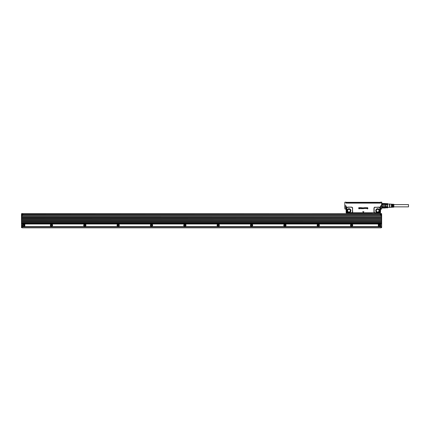<?xml version="1.0" encoding="UTF-8"?>
<svg xmlns="http://www.w3.org/2000/svg" width="430" height="430" viewBox="0 0 430 430"><rect width="100%" height="100%" fill="white"/><g stroke="black" fill="none" stroke-linecap="round" stroke-linejoin="round"><path stroke-width="0.64" d="M344.806 205.728L344.806 202.256L345.913 202.159L344.806 202.218L344.806 207.926M345.849 208.233L345.87 205.728L346.795 207.679L346.833 212.065L347.805 212.834L346.188 212.785L346.451 213.167M380.486 209.329L380.469 212.818L380.76 205.728L379.835 207.679L379.964 208.201L380.442 208.201L380.486 209.329L381.69 208.996L381.824 205.728L380.76 205.728L380.824 208.996M363.28 212.517L362.786 211.458L363.28 212.506M363.35 212.506L363.839 211.458L363.35 212.517M367.876 207.991L367.419 207.733L367.344 208.217L367.419 207.738L367.881 207.991L367.44 207.636L367.113 207.728L367.881 207.991M367.344 208.211L367.854 208.588L367.44 208.916L367.037 208.593L367.44 208.916L367.854 208.588M367.688 208.453L367.44 208.813L367.145 208.588L367.44 208.813L367.688 208.459L367 207.991L367.688 208.459M366.22 208.453L365.661 208.222L366.236 208.448M365.661 207.712L365.661 208.222L365.661 207.712M365.801 207.712L365.833 208.41L365.801 207.712M365.968 208.453L366.15 208.367A0.672 0.672 0 0 0 366.145 208.362L366.204 207.712L366.15 208.362A0.666 0.666 0 0 1 366.15 208.362L365.968 208.459M366.338 207.712L366.505 208.459L366.338 207.712M366.865 207.712L366.822 208.572L366.865 207.712M365.253 207.642L365.543 207.894L365.253 207.642M365.145 208.469L365.435 208.276L365.145 208.469M365.435 208.276L365.145 208.582L365.435 208.276M364.807 208.292L365.145 208.582L364.812 207.819L364.807 208.292M364.468 208.233L364.484 207.712L364.468 208.233M364.592 207.712L364.592 208.518L364.592 207.712M363.904 207.679L364.065 208.518M363.673 208.496L363.839 207.862L363.673 208.496M364.06 208.518L363.898 207.685M363.479 207.975L362.64 207.798L362.995 208.346L362.64 207.798L363.484 207.97M363.049 208.776L363.452 208.469L362.872 207.873L363.404 208.631L362.624 208.486L363.049 208.781M362.022 208.582L362.296 208.211L362.022 208.582M361.576 207.953L362.382 207.787L361.576 207.953M362.528 208.195L362.388 207.787L362.382 208.625L361.678 208.657L362.382 208.625L362.528 208.195M361.264 207.9L360.706 207.652L361.345 207.679M361.576 207.712L361.135 208.76L361.576 207.712M361.135 208.76L360.55 207.658L361.135 208.76M360.426 207.695L359.647 207.695L360.426 207.695L360.243 208.754L360.426 207.695M360.2 207.851L360.2 208.711L360.2 207.851L359.69 207.846L360.195 207.84M359.55 207.695L358.706 207.695L359.55 207.695L359.507 208.76L359.55 207.695M359.507 208.76L358.733 208.717L359.507 208.76M359.324 208.335L358.77 208.287L359.319 208.33M359.319 208.142L358.813 208.142L359.324 207.851L359.324 208.136M359.324 207.851L358.749 207.846L359.319 207.84M346.268 203.116A0.355 0.355 0 0 1 345.913 202.772L346.112 202.159L346.268 203.116L380.356 203.116A0.355 0.355 0 0 0 380.711 202.772L380.518 202.159L380.389 202.992L346.268 202.992M345.913 202.772L345.994 202.159M381.824 205.728L381.759 202.159L381.824 203.626L385.323 203.514L382.324 203.46M344.941 208.996L344.941 205.728L345.87 205.728L346.139 209.329L344.806 208.862M351.375 213.162L346.521 213.119A0.333 0.333 -135 0 1 346.188 212.785L346.188 208.201L346.8 208.227L346.833 212.065M346.962 207.787L346.795 207.679A1.204 1.204 0 0 1 347.805 207.126L351.477 207.126L347.805 207.325A1.005 1.005 0 0 0 346.962 207.787L346.8 208.227M351.401 213.167L352.74 213.108L352.1 212.619A1.005 1.005 0 0 0 352.482 211.834L352.482 208.33A1.005 1.005 0 0 0 351.477 207.325M352.482 208.33L352.681 211.834A1.204 1.204 0 0 1 352.224 212.775L351.799 212.791L351.896 213.167L354.159 213.377L372.385 213.156L372.391 213.5M352.74 213.167L372.385 213.156M375.154 207.325L378.819 207.126A1.204 1.204 0 0 1 379.835 207.679L379.668 207.787A1.005 1.005 0 0 0 378.819 207.325L375.154 207.325A1.005 1.005 0 0 0 374.148 208.33L374.148 211.834A1.005 1.005 0 0 0 374.53 212.619L375.256 213.162M381.786 202.159L380.717 202.159M381.69 208.996L381.555 202.159M367.344 208.217L367.849 208.588M346.139 209.329L346.155 212.818M346.806 211.834L346.854 212.565A1.204 1.204 0 0 0 347.064 212.78L347.187 212.624M352.1 212.619L347.805 212.834M349.907 208.958C347.762 207.652 345.785 211.275 348.042 212.372C350.144 212.802 351.041 211.952 350.729 209.835L349.907 208.958M374.53 212.619L375.154 212.963M374.777 212.759L379.437 212.624L379.969 211.834L379.798 208.115L379.792 212.065M379.668 207.787L379.798 208.115M378.583 208.958C376.443 207.652 374.465 211.275 376.723 212.372C378.862 213.678 380.84 210.055 378.583 208.958M375.686 213.151L380.174 213.167L380.442 212.785L379.776 212.78L379.969 211.834M364.957 208.099L365.183 208.061A0.672 0.672 0 0 1 365.194 208.055L365.247 207.754L364.946 207.996A0.666 0.666 0 0 0 364.946 207.991A0.672 0.672 0 0 1 364.946 207.996L365.247 207.754L365.194 208.055A0.666 0.666 0 0 0 365.183 208.061L364.962 208.093M361.195 208.099L361.044 208.486L361.195 208.099L360.899 208.099L361.044 208.486L361.195 208.099M380.486 202.793L346.139 202.874M380.571 202.159L380.529 202.767L380.507 202.207M380.109 213.119L374.729 213.167M372.471 213.377L367.295 213.5M346.902 213.167L346.521 213.119M347.01 212.447L346.854 213.113M347.44 212.764L351.375 212.909L347.805 212.963M351.477 212.834L351.799 212.791M354.234 213.5L354.245 213.156M354.272 213.404L359.329 213.5M379.615 212.447L379.776 212.565A1.204 1.204 0 0 1 379.561 212.78L379.776 213.113M379.437 212.624L378.819 212.963L375.154 212.834M379.835 211.834L379.824 208.227M378.819 212.834L379.19 212.764M380.313 202.847L379.712 202.992M380.313 202.826L380.303 202.508L379.712 202.826L346.913 202.826L379.712 202.847M380.168 213.167L380.469 212.818M374.756 213.167L375.223 213.167M346.317 202.826L346.913 202.826L346.467 202.992M380.147 213.162L375.686 213.167M379.712 202.707L380.303 202.68M346.317 202.707L348.085 202.595L346.317 202.707M380.227 202.6L379.712 202.595M378.228 202.326L346.736 202.326L378.4 202.476M379.894 202.326L378.604 202.396M378.986 202.595L378.341 202.595M349.612 209.496A1.333 1.333 0 0 0 347.639 210.662A1.333 1.333 0 0 0 348.332 211.834A1.333 1.333 0 0 0 350.31 210.662A1.333 1.333 0 0 0 349.612 209.496M378.292 209.496A1.333 1.333 0 0 0 376.32 210.662A1.333 1.333 0 0 0 377.013 211.834A1.333 1.333 0 0 0 378.986 210.662A1.333 1.333 0 0 0 378.292 209.496M378.341 202.46L380.098 202.46M346.408 202.595L348.284 202.46M348.02 202.396L346.757 202.331M382.157 207.83L381.824 207.83M385.49 207.83L385.49 206.368L387.747 206.368L387.747 203.626L387.747 207.83L382.157 207.76M382.324 207.265L382.157 206.271L382.324 207.265L385.323 207.265L385.323 206.405L382.324 206.405M385.49 206.368L382.157 206.271M385.323 206.405L385.49 205.185L382.157 205.185L382.157 204.245L382.324 205.051L385.323 205.051L385.323 204.196L382.324 204.196M385.323 205.051L385.49 203.702L382.157 203.626M385.323 207.943L382.324 207.943M387.747 203.675L385.49 203.675M387.747 204.314L385.49 204.314M385.49 207.142L387.747 207.142L387.747 207.781L385.49 207.781M387.747 205.088L385.49 205.088M387.747 207.142L387.747 206.368M389.494 207.281L389.494 203.96L389.827 204.062L389.827 207.394L389.494 207.281M389.827 207.394L391.359 207.303L391.359 206.061L391.692 206.061L391.692 207.281L392.096 207.255L392.096 206.061L392.429 206.061L392.429 207.05M392.429 207.233L392.827 207.212L392.827 206.061L393.16 206.061L393.16 207.19L393.826 207.147L393.826 204.314L393.16 204.272L393.16 205.395L392.827 205.395L392.827 204.25L392.429 204.411M389.827 204.062L391.359 204.159L391.359 205.395L391.692 205.395L391.692 204.18L392.096 204.202L392.096 205.395L392.429 205.395L392.429 204.223M393.826 204.594L408.5 204.594L408.5 206.862L393.826 206.862M23.499 224.761L23 225.051L23 225.626L23.499 225.917L23.999 225.626L23.999 225.051L23.499 224.761M23.994 226.244A1.032 1.032 0 0 0 23.204 224.347A1.032 1.032 0 0 0 22.548 225.739A1.032 1.032 0 0 0 23.994 226.244M22.941 224.315A1.166 1.166 -115.3 0 1 24.58 224.885A1.166 1.166 -115.3 0 1 23.838 226.454A1.166 1.166 -115.3 0 1 22.941 224.315M24.832 224.267L24.832 226.605L21.667 226.605L21.667 223.605L22.166 223.605L22.166 224.003L24.832 224.267M21.5 223.605L21.667 215.564L21.5 226.438L24.832 226.502M22.166 213.565L21.5 213.731L21.5 226.438L24.832 226.707M22.166 223.337L22.166 223.003L380.991 223.003L380.991 223.337L22.166 223.605M22.166 215.231L21.5 215.398L21.5 215.731L22.166 215.564M21.5 215.398L21.564 214.597M21.505 214.952L21.548 213.947M21.5 213.801L22.833 213.898L22.833 214.667L22.166 214.672L380.991 214.667L380.991 215.167L22.166 215.167L22.166 214.683M21.5 226.841L21.5 227.604L21.5 226.841M378.346 226.707L380.991 226.669L380.991 227.841L22.166 227.841L22.166 226.669L24.811 226.707M380.991 223.337L380.991 224.003L22.833 224.003M21.5 223.105L22.166 223.272M22.166 223.003L22.166 222.503L380.991 222.503L22.166 222.584M21.505 226.879L21.5 227.604M21.505 214.5L22.833 214.532M21.5 215.231L22.166 215.064L21.564 215.032M22.166 227.008L21.667 227.008M380.991 223.003L380.991 222.584M22.166 227.604L21.667 227.604L22.166 227.771M21.667 213.898L22.166 213.898M22.833 214.634L21.667 214.634L21.667 214L22.833 214M21.667 215.064L22.166 214.968M51.175 224.218A1.166 1.166 0 0 0 50.439 225.788A1.166 1.166 0 0 0 52.073 226.363C53.024 225.121 52.723 224.412 51.175 224.218M84.522 224.218A1.166 1.166 0 0 0 83.785 225.788A1.166 1.166 0 0 0 85.419 226.363C86.371 225.121 86.075 224.412 84.522 224.218M151.22 224.218A1.166 1.166 0 0 0 150.478 225.788A1.166 1.166 0 0 0 152.118 226.363C153.069 225.121 152.768 224.412 151.22 224.218M217.913 224.218A1.166 1.166 0 0 0 217.177 225.788A1.166 1.166 0 0 0 218.811 226.363C219.762 225.121 219.467 224.412 217.913 224.218M284.606 224.218A1.166 1.166 0 0 0 283.87 225.788A1.166 1.166 0 0 0 285.504 226.363C286.461 225.121 286.16 224.412 284.606 224.218M251.26 224.218A1.166 1.166 0 0 0 250.523 225.788A1.166 1.166 0 0 0 252.157 226.363C253.109 225.121 252.813 224.412 251.26 224.218M184.567 224.218A1.166 1.166 0 0 0 183.825 225.788A1.166 1.166 0 0 0 185.464 226.363C186.416 225.121 186.115 224.412 184.567 224.218M117.868 224.218A1.166 1.166 0 0 0 117.132 225.788A1.166 1.166 0 0 0 118.766 226.363C119.723 225.121 119.422 224.412 117.868 224.218M317.958 224.218A1.166 1.166 0 0 0 317.216 225.788A1.166 1.166 0 0 0 318.856 226.363C319.807 225.121 319.506 224.412 317.958 224.218M351.305 224.218A1.166 1.166 0 0 0 350.568 225.788A1.166 1.166 0 0 0 352.202 226.363C353.154 225.121 352.853 224.412 351.305 224.218M380.991 215.167L380.991 216.333L22.166 216.333L22.166 215.167M380.991 217.247L22.166 217.166L22.166 217.666L380.991 217.666L380.991 217.247L22.166 217.247M380.991 218.585L22.166 218.499L22.166 219.004L380.991 219.004L380.991 218.585L22.166 218.585M380.991 219.918L22.166 219.837L22.166 220.337L380.991 220.337L380.991 219.918L22.166 219.918M380.991 221.251L22.166 221.171L22.166 221.67L380.991 221.67L380.991 221.251L22.166 221.251M21.5 213.731L380.991 213.565M381.652 214.505L381.491 213.898L380.991 213.898L381.657 213.801L381.491 213.565L381.491 214.634L380.319 214.634L380.991 214.672M51.02 224.433A1.032 1.032 -115.3 0 1 52.465 224.938A1.032 1.032 -115.3 0 1 51.815 226.325A1.032 1.032 -115.3 0 1 51.02 224.433M84.366 224.433A1.032 1.032 -115.3 0 1 85.812 224.938A1.032 1.032 -115.3 0 1 85.161 226.325A1.032 1.032 -115.3 0 1 84.366 224.433M151.059 224.433A1.032 1.032 -115.3 0 1 152.51 224.938A1.032 1.032 -115.3 0 1 151.854 226.325A1.032 1.032 -115.3 0 1 151.059 224.433M217.757 224.433A1.032 1.032 -115.3 0 1 219.203 224.938A1.032 1.032 -115.3 0 1 218.553 226.325A1.032 1.032 -115.3 0 1 217.757 224.433M284.45 224.433A1.032 1.032 -115.3 0 1 285.902 224.938A1.032 1.032 -115.3 0 1 285.246 226.325A1.032 1.032 -115.3 0 1 284.45 224.433M251.104 224.433A1.032 1.032 -115.3 0 1 252.555 224.938A1.032 1.032 -115.3 0 1 251.899 226.325A1.032 1.032 -115.3 0 1 251.104 224.433M184.405 224.433A1.032 1.032 -115.3 0 1 185.857 224.938A1.032 1.032 -115.3 0 1 185.201 226.325A1.032 1.032 -115.3 0 1 184.405 224.433M117.712 224.433A1.032 1.032 -115.3 0 1 119.164 224.938A1.032 1.032 -115.3 0 1 118.508 226.325A1.032 1.032 -115.3 0 1 117.712 224.433M317.797 224.433A1.032 1.032 -115.3 0 1 319.248 224.938A1.032 1.032 -115.3 0 1 318.592 226.325A1.032 1.032 -115.3 0 1 317.797 224.433M351.149 224.433A1.032 1.032 -115.3 0 1 352.595 224.938A1.032 1.032 -115.3 0 1 351.944 226.325A1.032 1.032 -115.3 0 1 351.149 224.433M52.014 225.051L52.014 225.626L51.514 225.917L51.014 225.626L51.014 225.051L51.514 224.761L52.014 225.051M85.36 225.051L85.36 225.626L84.86 225.917L84.361 225.626L84.361 225.051L84.86 224.761L85.36 225.051M152.059 225.051L152.059 225.626L151.553 225.917L151.054 225.626L151.054 225.051L151.553 224.761L152.059 225.051M218.752 225.051L218.752 225.626L218.252 225.917L217.752 225.626L217.752 225.051L218.252 224.761L218.752 225.051M285.445 225.051L285.445 225.626L284.945 225.917L284.445 225.626L284.445 225.051L284.945 224.761L285.445 225.051M252.098 225.051L252.098 225.626L251.598 225.917L251.099 225.626L251.099 225.051L251.598 224.761L252.098 225.051M185.405 225.051L185.405 225.626L184.905 225.917L184.405 225.626L184.405 225.051L184.905 224.761L185.405 225.051M118.707 225.051L118.707 225.626L118.207 225.917L117.707 225.626L117.707 225.051L118.207 224.761L118.707 225.051M318.797 225.051L318.797 225.626L318.297 225.917L317.797 225.626L317.797 225.051L318.297 224.761L318.797 225.051M352.143 225.051L352.143 225.626L351.643 225.917L351.143 225.626L351.143 225.051L351.643 224.761L352.143 225.051M380.991 227.604L381.657 227.604L380.991 227.771M381.603 214.586L381.657 215.731L381.657 214.903L380.991 215.064L381.603 215.016M380.991 223.272L381.657 222.939L381.603 226.556M381.652 226.879L381.657 227.368M380.991 227.008L381.657 226.707M381.652 226.476L381.657 223.605M381.657 226.438L381.491 223.605L380.991 223.605M381.657 213.801L380.991 213.898M381.657 214.468L381.491 214L380.319 214L380.319 214.634L381.491 214.634L380.319 214.532M381.657 226.836L380.991 226.906M380.319 224.003L378.319 224.267L378.319 226.502L381.491 226.605L378.319 226.707M380.991 215.398L381.491 215.398L380.991 215.564M381.652 214.032L381.491 213.565M379.652 224.761L379.152 225.051L379.152 225.626L379.652 225.917L380.152 225.626L380.152 225.051L379.652 224.761M380.152 226.244A1.032 1.032 0 0 0 379.357 224.347A1.032 1.032 0 0 0 378.749 225.836A1.032 1.032 0 0 0 380.152 226.244M379.093 224.315A1.166 1.166 -115.3 0 1 380.733 224.885A1.166 1.166 -115.3 0 1 380.211 226.363A1.166 1.166 60.4 0 1 378.631 225.895A1.166 1.166 60.4 0 1 379.093 224.315M381.657 214.731L381.491 215.231L380.991 215.231M381.657 223.105L381.657 215.731L380.991 215.731M352.681 208.33A1.204 1.204 0 0 0 351.477 207.126M352.74 212.775L374.401 212.775A1.204 1.204 0 0 1 373.95 211.834L373.95 208.33A1.204 1.204 0 0 1 375.154 207.126M381.555 202.218L380.727 202.218L380.711 202.772M373.89 212.775L373.89 213.167M346.655 211.834L346.655 208.33M349.896 208.975A1.924 1.924 0 0 0 347.284 209.743A1.924 1.924 0 0 0 350.294 212.065A1.924 1.924 0 0 0 349.896 208.975M367.258 213.151L359.373 213.151M378.819 212.963L375.256 212.909M378.577 208.975A1.924 1.924 0 0 0 375.965 209.743A1.924 1.924 0 0 0 376.728 212.355A1.924 1.924 0 0 0 379.346 211.587A1.924 1.924 0 0 0 378.577 208.975M346.902 213.151L346.478 213.162M349.886 208.996A1.903 1.903 0 0 0 347.101 210.313A1.903 1.903 0 0 0 349.219 212.554A1.903 1.903 0 0 0 349.886 208.996M378.567 208.996A1.903 1.903 0 0 0 375.954 209.802A1.903 1.903 0 0 0 376.847 212.388A1.903 1.903 0 0 0 379.351 211.522A1.903 1.903 0 0 0 378.567 208.996M348.144 212.189A1.736 1.736 0 0 1 348.752 208.942A1.736 1.736 0 0 1 350.681 210.985A1.736 1.736 0 0 1 348.144 212.189M376.82 212.189A1.736 1.736 0 0 1 376.105 209.878A1.736 1.736 0 0 1 378.486 209.141A1.736 1.736 0 0 1 379.201 211.447A1.736 1.736 0 0 1 376.82 212.189M348.262 211.969A1.489 1.489 0 0 1 349.09 209.184A1.489 1.489 0 0 1 350.402 211.087A1.489 1.489 0 0 1 348.262 211.969M376.943 211.969A1.489 1.489 0 0 1 377.766 209.184A1.489 1.489 0 0 1 379.077 211.087A1.489 1.489 0 0 1 376.943 211.969M348.316 211.866A1.371 1.371 0 0 1 349.079 209.302A1.371 1.371 0 0 1 350.289 211.055A1.371 1.371 0 0 1 348.316 211.866M376.997 211.866A1.371 1.371 0 0 1 377.76 209.302A1.371 1.371 0 0 1 378.964 211.055A1.371 1.371 0 0 1 376.997 211.866M378.319 226.572L24.832 226.572M22.166 223.906L380.991 223.906M22.166 223.67L380.991 223.67M22.166 214.731L21.5 214.731M21.667 215.564L22.166 215.398M22.166 215.731L21.5 215.731M22.166 222.939L21.5 222.939M22.166 226.707L21.667 226.605M22.166 226.906L21.5 226.707M22.166 226.836L380.991 226.836M380.991 227.739L22.166 227.739M380.991 216.252L22.166 216.252M380.991 217.585L22.166 217.585M380.991 218.918L22.166 218.918M380.991 220.251L22.166 220.251M380.991 221.59L22.166 221.59M22.166 213.597L380.991 213.597M22.833 214.57L380.319 214.57M22.166 214.833L380.991 214.833M22.166 215.269L380.991 215.269M381.491 226.605L380.991 226.707M381.491 215.564L381.491 222.939L380.991 222.939M380.991 214.968L381.491 214.968L380.991 214.731M380.222 202.595L379.921 202.396M346.709 202.396L346.408 202.46M385.323 207.996L382.324 207.996M387.747 203.626L385.49 203.626M389.494 204.062L387.822 204.062M389.494 207.394L387.822 207.394M391.359 204.594L391.692 204.594M392.096 204.594L392.429 204.594M392.827 204.594L393.16 204.594M391.359 206.862L391.692 206.862M392.096 206.862L392.429 206.862M392.827 206.862L393.16 206.862M22.166 226.669L380.991 226.669"/></g></svg>
